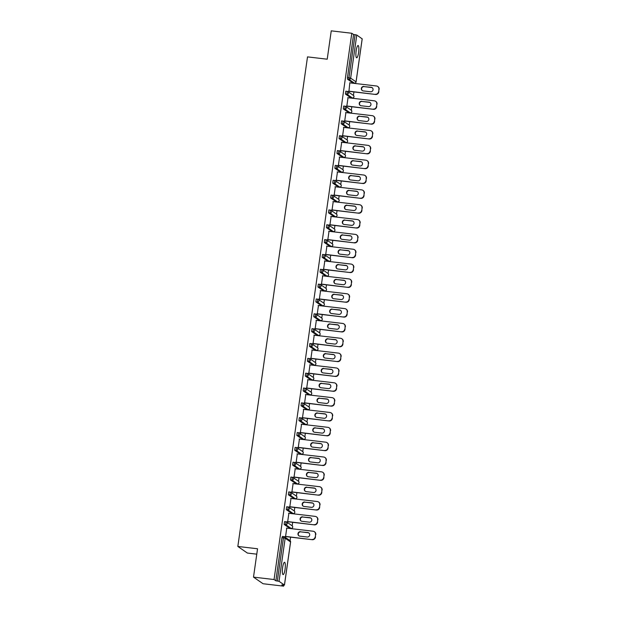<?xml version="1.0" encoding="UTF-8"?>
<svg xmlns="http://www.w3.org/2000/svg" width="617" height="617" viewBox="0 0 617 617"><rect width="100%" height="100%" fill="white"/><g stroke="black" fill="none" stroke-linecap="round" stroke-linejoin="round"><path stroke-width="0.93" d="M285.054 569.283A6.185 1.319 96.7 0 0 284.553 562.295A6.185 1.319 96.7 0 0 282.609 567.594A6.185 1.319 96.7 0 0 283.103 574.581A6.185 1.319 96.7 0 0 285.054 569.283M358.6 52.507A6.185 1.319 96.7 0 0 358.099 45.519A6.185 1.319 96.7 0 0 356.156 50.818A6.185 1.319 96.7 0 0 356.657 57.805A6.185 1.319 96.7 0 0 358.6 52.507M256.772 554.166L247.386 553.063L237.838 546.454L307.513 56.88L327.218 59.201L331.252 30.85L351.798 33.264L353.58 34.506L347.448 77.603L348.944 77.781L355.083 34.683L353.58 34.506M283.596 586.15L281.807 584.916L284.429 585.055L279.031 581.314L275.838 580.774L274.048 579.54L253.502 577.119L263.05 583.736L283.596 586.15L283.743 585.132M290.067 540.669L290.568 537.152M291.772 528.715L291.833 528.291M292.18 525.823L292.682 522.314M293.885 513.876L293.939 513.452M294.294 510.984L294.795 507.467M295.99 499.03L296.052 498.613M296.407 496.145L296.908 492.628M298.104 484.191L298.165 483.767M298.52 481.299L299.014 477.789M300.217 469.352L300.278 468.928M300.633 466.46L301.127 462.951M302.33 454.505L302.392 454.089M302.739 451.621L303.24 448.104M304.443 439.666L304.505 439.242M304.852 436.774L305.353 433.265M306.556 424.828L306.618 424.403M306.965 421.935L307.467 418.426M308.67 409.981L308.724 409.565M309.078 407.097L309.58 403.58M310.783 395.142L310.837 394.718M311.192 392.258L311.693 388.741M312.888 380.303L312.95 379.879M313.305 377.411L313.806 373.902M315.002 365.465L315.063 365.04M315.418 362.572L315.912 359.055M317.115 350.618L317.177 350.201M317.524 347.733L318.025 344.217M319.228 335.779L319.29 335.355M319.637 332.887L320.138 329.378M321.341 320.94L321.403 320.516M321.75 318.048L322.251 314.539M323.455 306.094L323.516 305.677M323.863 303.209L324.365 299.692M325.568 291.255L325.622 290.831M325.977 288.363L326.478 284.853M327.673 276.416L327.735 275.992M328.09 273.524L328.591 270.015M329.786 261.569L329.848 261.153M330.203 258.685L330.704 255.168M331.9 246.731L331.961 246.306M332.316 243.846L332.81 240.329M334.013 231.892L334.075 231.468M334.422 229L334.923 225.49M336.126 217.053L336.188 216.629M336.535 214.161L337.036 210.644M338.239 202.206L338.301 201.79M338.648 199.322L339.149 195.805M340.353 187.367L340.407 186.943M340.761 184.475L341.263 180.966M342.466 172.529L342.52 172.104M342.875 169.636L343.376 166.127M344.571 157.682L344.633 157.266M344.988 154.798L345.489 151.281M346.685 142.843L346.746 142.419M347.101 139.951L347.595 136.442M348.798 128.004L348.86 127.58M349.207 125.112L349.708 121.603M350.911 113.158L350.973 112.741M351.32 110.273L351.821 106.756M353.024 98.319L353.086 97.895M353.433 95.434L353.934 91.918M355.137 83.48L355.199 83.056M355.083 34.683L356.773 35.046L362.171 38.856M253.502 577.119L257.544 548.768L237.838 546.454M274.048 579.54L351.798 33.264M348.929 91.331L349.854 82.632M275.838 580.774L281.969 537.677L282.424 536.435L283.889 536.62M353.001 82.979L347.533 79.223L347.448 77.603M289.635 528.214L284.159 524.458L284.537 521.596L286.072 521.781A1.45 1.411 -55.3 0 1 286.697 522.021A1.45 1.45 0 0 0 286.033 521.774L285.663 524.635L284.159 524.458M291.748 513.375L286.273 509.619L286.65 506.75L288.116 506.935M293.862 498.528L288.386 494.78L288.764 491.911L290.229 492.096M295.975 483.689L290.499 479.941L290.869 477.072L292.335 477.249M298.088 468.851L292.612 465.095L292.982 462.226L294.448 462.411M300.194 454.004L294.725 450.256L295.096 447.387L296.561 447.572M302.307 439.165L296.839 435.417L297.209 432.548L298.674 432.725M304.42 424.326L298.952 420.57L299.322 417.709L300.788 417.886M306.533 409.48L301.057 405.731L301.435 402.862L302.901 403.048M308.647 394.641L303.171 390.893L303.549 388.024L305.083 388.216A1.45 1.411 -55.3 0 1 305.7 388.448A1.45 1.45 0 0 0 305.045 388.201L304.675 391.07L303.171 390.893M310.76 379.802L305.284 376.046L305.654 373.185L307.119 373.362M312.873 364.963L307.397 361.207L307.767 358.338L309.233 358.523M314.978 350.117L309.51 346.368L309.881 343.499L311.346 343.684M317.092 335.278L311.624 331.53L311.994 328.66L313.459 328.838M319.205 320.439L313.737 316.683L314.107 313.814L315.572 313.999M321.318 305.592L315.85 301.844L316.22 298.975L317.686 299.16M323.431 290.754L317.956 287.005L318.333 284.136L319.799 284.314M325.545 275.915L320.069 272.159L320.447 269.297L321.912 269.475M327.658 261.068L322.182 257.32L322.552 254.451L324.018 254.636M329.771 246.229L324.295 242.481L324.665 239.612L326.131 239.797M331.877 231.39L326.408 227.634L326.779 224.773L328.244 224.95M333.99 216.552L328.522 212.796L328.892 209.927L330.357 210.112M336.103 201.705L330.635 197.957L331.005 195.088L332.47 195.273M338.216 186.866L332.74 183.118L333.118 180.249L334.584 180.426M340.329 172.027L334.854 168.271L335.232 165.402L336.697 165.587M342.443 157.181L336.967 153.432L337.345 150.563L338.802 150.749M344.556 142.342L339.08 138.594L339.45 135.725L340.916 135.902M346.669 127.503L341.193 123.747L341.563 120.886L343.029 121.063M348.775 112.656L343.307 108.908L343.677 106.039L345.142 106.224M350.888 97.818L345.42 94.069L345.79 91.2L347.255 91.385M348.019 97.733L346.823 106.17M345.906 112.572L344.71 121.009M343.8 127.41L342.597 135.856M341.687 142.257L340.484 150.695M339.574 157.096L338.371 165.533M337.46 171.935L336.257 180.372M335.347 186.781L334.144 195.219M333.234 201.62L332.031 210.058M331.121 216.459L329.925 224.897M329.008 231.306L327.812 239.743M326.902 246.144L325.699 254.582M324.789 260.983L323.586 269.421M322.676 275.822L321.472 284.267M320.562 290.669L319.359 299.106M318.449 305.508L317.246 313.945M316.336 320.346L315.14 328.784M314.223 335.193L313.027 343.63M312.117 350.032L310.914 358.469M310.004 364.871L308.801 373.308M307.891 379.717L306.688 388.155M305.777 394.556L304.574 402.994M303.664 409.395L302.461 417.832M301.551 424.234L300.348 432.679M299.438 439.08L298.242 447.518M297.325 453.919L296.129 462.357M295.219 468.758L294.016 477.196M293.106 483.605L291.903 492.042M290.993 498.443L289.789 506.881M288.879 513.282L287.676 521.72M286.766 528.129L285.563 536.566M378.877 89.172L378.792 91.941L378.877 89.172A2.9 2.815 -55.3 0 0 376.463 85.987L349.824 82.855M378.792 91.941A2.9 2.815 124.7 0 1 375.576 94.463L348.644 91.131M375.29 94.262A2.9 2.815 -55.3 0 0 378.506 91.74M363.86 86.442A2.275 2.206 -55.3 0 0 362.248 90.545A2.275 2.206 -55.3 0 0 363.22 90.915L370.539 91.771A2.275 2.206 -55.3 0 0 372.151 87.668A2.275 2.206 -55.3 0 0 371.172 87.298L364.146 86.635A2.275 2.206 -55.3 0 0 362.395 90.637M377.712 86.457L377.997 86.658A2.9 2.815 124.7 0 1 379.162 89.372M375.576 94.463L348.62 91.293M372.29 87.776A2.275 2.206 -55.3 0 0 371.465 87.498L364.146 86.635M376.763 104.018L376.678 106.78L376.763 104.018A2.9 2.815 -55.3 0 0 374.349 100.833L347.71 97.694M376.678 106.78A2.9 2.815 124.7 0 1 373.462 109.302L346.53 105.97M373.177 109.109A2.9 2.815 -55.3 0 0 376.393 106.587M361.747 101.281A2.275 2.206 -55.3 0 0 360.135 105.384A2.275 2.206 -55.3 0 0 361.107 105.754L368.426 106.61A2.275 2.206 -55.3 0 0 370.038 102.507A2.275 2.206 -55.3 0 0 369.066 102.144L362.032 101.481A2.275 2.206 -55.3 0 0 360.282 105.476M375.599 101.304L375.884 101.496A2.9 2.815 124.7 0 1 377.049 104.211M373.462 109.302L346.507 106.132M370.177 102.615A2.275 2.206 -55.3 0 0 369.352 102.337L362.032 101.481M374.65 118.857L374.573 121.626L374.65 118.857A2.9 2.815 -55.3 0 0 372.244 115.672L345.597 112.533M374.573 121.626A2.9 2.815 124.7 0 1 371.349 124.148L344.425 120.816M371.064 123.948A2.9 2.815 -55.3 0 0 374.28 121.426M359.634 116.119A2.275 2.206 -55.3 0 0 358.022 120.222A2.275 2.206 -55.3 0 0 359.001 120.593L366.313 121.456A2.275 2.206 -55.3 0 0 367.925 117.353A2.275 2.206 -55.3 0 0 366.953 116.983L359.919 116.32A2.275 2.206 -55.3 0 0 358.168 120.323M373.486 116.143L373.771 116.343A2.9 2.815 124.7 0 1 374.935 119.058M371.349 124.148L344.402 120.978M368.064 117.454A2.275 2.206 -55.3 0 0 367.238 117.184L359.919 116.32M372.537 133.696L372.46 136.465L372.537 133.696A2.9 2.815 -55.3 0 0 370.131 130.511L343.484 127.38M372.46 136.465A2.9 2.815 124.7 0 1 369.236 138.987L342.312 135.655M368.951 138.786A2.9 2.815 -55.3 0 0 372.174 136.264M357.521 130.966A2.275 2.206 -55.3 0 0 355.909 135.069A2.275 2.206 -55.3 0 0 356.888 135.431L364.2 136.295A2.275 2.206 -55.3 0 0 365.812 132.192A2.275 2.206 -55.3 0 0 364.84 131.822L357.806 131.159A2.275 2.206 -55.3 0 0 356.055 135.162M371.372 130.981L371.658 131.182A2.9 2.815 124.7 0 1 372.822 133.897M369.236 138.987L342.288 135.817M365.95 132.3A2.275 2.206 -55.3 0 0 365.125 132.023L357.806 131.159M370.424 148.543L370.347 151.304L370.424 148.543A2.9 2.815 -55.3 0 0 368.017 145.357L341.378 142.219M370.347 151.304A2.9 2.815 124.7 0 1 367.123 153.826L340.198 150.494M366.837 153.633A2.9 2.815 -55.3 0 0 370.061 151.111M355.407 145.805A2.275 2.206 -55.3 0 0 353.796 149.908A2.275 2.206 -55.3 0 0 354.775 150.278L362.094 151.134A2.275 2.206 -55.3 0 0 363.706 147.031A2.275 2.206 -55.3 0 0 362.727 146.669L355.693 146.005A2.275 2.206 -55.3 0 0 353.942 150M369.259 145.82L369.544 146.021A2.9 2.815 124.7 0 1 370.709 148.736M367.123 153.826L340.175 150.656M363.845 147.139A2.275 2.206 -55.3 0 0 363.012 146.861L355.693 146.005M368.31 163.382L368.233 166.15L368.31 163.382A2.9 2.815 -55.3 0 0 365.904 160.196L339.265 157.057M368.233 166.15A2.9 2.815 124.7 0 1 365.009 168.672L338.085 165.333M364.724 168.472A2.9 2.815 -55.3 0 0 367.948 165.95M353.294 160.644A2.275 2.206 -55.3 0 0 351.682 164.747A2.275 2.206 -55.3 0 0 352.662 165.117L359.981 165.981A2.275 2.206 -55.3 0 0 361.593 161.878A2.275 2.206 -55.3 0 0 360.613 161.507L353.587 160.844A2.275 2.206 -55.3 0 0 351.837 164.839M367.146 160.667L367.439 160.86A2.9 2.815 124.7 0 1 368.596 163.582M365.009 168.672L338.062 165.495M361.732 161.978A2.275 2.206 -55.3 0 0 360.899 161.708L353.587 160.844M366.197 178.22L366.12 180.989L366.197 178.22A2.9 2.815 -55.3 0 0 363.791 175.035L337.152 171.904M366.12 180.989A2.9 2.815 124.7 0 1 362.904 183.511L335.972 180.179M362.611 183.311A2.9 2.815 -55.3 0 0 365.835 180.789M351.189 175.49A2.275 2.206 -55.3 0 0 349.577 179.593A2.275 2.206 -55.3 0 0 350.549 179.956L357.868 180.82A2.275 2.206 -55.3 0 0 359.48 176.717A2.275 2.206 -55.3 0 0 358.5 176.346L351.474 175.683A2.275 2.206 -55.3 0 0 349.723 179.686M365.04 175.506L365.326 175.706A2.9 2.815 124.7 0 1 366.483 178.421M362.904 183.511L335.949 180.341M359.618 176.824A2.275 2.206 -55.3 0 0 358.786 176.547L351.474 175.683M364.084 193.059L364.007 195.828L364.084 193.059A2.9 2.815 -55.3 0 0 361.678 189.874L335.039 186.743M364.007 195.828A2.9 2.815 124.7 0 1 360.791 198.35L333.859 195.018M360.505 198.157A2.9 2.815 -55.3 0 0 363.721 195.628M349.075 190.329A2.275 2.206 -55.3 0 0 347.464 194.432A2.275 2.206 -55.3 0 0 348.435 194.802L355.754 195.658A2.275 2.206 -55.3 0 0 357.366 191.555A2.275 2.206 -55.3 0 0 356.387 191.193L349.361 190.53A2.275 2.206 -55.3 0 0 347.61 194.525M362.927 190.345L363.212 190.545A2.9 2.815 124.7 0 1 364.377 193.26M360.791 198.35L333.836 195.18M357.505 191.663A2.275 2.206 -55.3 0 0 356.68 191.386L349.361 190.53M361.978 207.906L361.894 210.667L361.978 207.906A2.9 2.815 -55.3 0 0 359.564 204.721L332.925 201.582M361.894 210.667A2.9 2.815 124.7 0 1 358.678 213.197L331.745 209.857M358.392 212.996A2.9 2.815 -55.3 0 0 361.608 210.474M346.962 205.168A2.275 2.206 -55.3 0 0 345.35 209.271A2.275 2.206 -55.3 0 0 346.322 209.641L353.641 210.505A2.275 2.206 -55.3 0 0 355.253 206.402A2.275 2.206 -55.3 0 0 354.281 206.032L347.248 205.368A2.275 2.206 -55.3 0 0 345.497 209.364M360.814 205.191L361.099 205.384A2.9 2.815 124.7 0 1 362.264 208.099M358.678 213.197L331.722 210.019M355.392 206.502A2.275 2.206 -55.3 0 0 354.567 206.232L347.248 205.368M359.865 222.745L359.78 225.513L359.865 222.745A2.9 2.815 -55.3 0 0 357.459 219.559L330.812 216.42M359.78 225.513A2.9 2.815 124.7 0 1 356.564 228.035L329.632 224.704M356.279 227.835A2.9 2.815 -55.3 0 0 359.495 225.313M344.849 220.007A2.275 2.206 -55.3 0 0 343.237 224.118A2.275 2.206 -55.3 0 0 344.209 224.48L351.528 225.344A2.275 2.206 -55.3 0 0 353.14 221.241A2.275 2.206 -55.3 0 0 352.168 220.871L345.134 220.207A2.275 2.206 -55.3 0 0 343.384 224.21M358.701 220.03L358.986 220.23A2.9 2.815 124.7 0 1 360.151 222.945M356.564 228.035L329.609 224.866M353.279 221.341A2.275 2.206 -55.3 0 0 352.454 221.071L345.134 220.207M357.752 237.584L357.675 240.352L357.752 237.584A2.9 2.815 -55.3 0 0 355.346 234.398L328.699 231.267M357.675 240.352A2.9 2.815 124.7 0 1 354.451 242.874L327.527 239.543M354.166 242.674A2.9 2.815 -55.3 0 0 357.382 240.152M342.736 234.853A2.275 2.206 -55.3 0 0 341.124 238.956A2.275 2.206 -55.3 0 0 342.103 239.327L349.415 240.183A2.275 2.206 -55.3 0 0 351.027 236.08A2.275 2.206 -55.3 0 0 350.055 235.709L343.021 235.054A2.275 2.206 -55.3 0 0 341.27 239.049M356.587 234.869L356.873 235.069A2.9 2.815 124.7 0 1 358.037 237.784M354.451 242.874L327.504 239.704M351.166 236.188A2.275 2.206 -55.3 0 0 350.34 235.91L343.021 235.054M355.639 252.43L355.562 255.191L355.639 252.43A2.9 2.815 -55.3 0 0 353.233 249.245L326.586 246.106M355.562 255.191A2.9 2.815 124.7 0 1 352.338 257.721L325.414 254.381M352.052 257.52A2.9 2.815 -55.3 0 0 355.276 254.998M340.623 249.692A2.275 2.206 -55.3 0 0 339.011 253.795A2.275 2.206 -55.3 0 0 339.99 254.165L347.302 255.022A2.275 2.206 -55.3 0 0 348.913 250.918A2.275 2.206 -55.3 0 0 347.942 250.556L340.908 249.893A2.275 2.206 -55.3 0 0 339.157 253.888M354.474 249.715L354.76 249.908A2.9 2.815 124.7 0 1 355.924 252.623M352.338 257.721L325.39 254.543M349.052 251.026A2.275 2.206 -55.3 0 0 348.227 250.749L340.908 249.893M353.526 267.269L353.448 270.038L353.526 267.269A2.9 2.815 -55.3 0 0 351.119 264.084L324.48 260.945M353.448 270.038A2.9 2.815 124.7 0 1 350.225 272.56L323.3 269.228M349.939 272.359A2.9 2.815 -55.3 0 0 353.163 269.837M338.509 264.531A2.275 2.206 -55.3 0 0 336.897 268.634A2.275 2.206 -55.3 0 0 337.877 269.004L345.196 269.868A2.275 2.206 -55.3 0 0 346.808 265.765A2.275 2.206 -55.3 0 0 345.828 265.395L338.795 264.732A2.275 2.206 -55.3 0 0 337.044 268.734M352.361 264.554L352.654 264.755A2.9 2.815 124.7 0 1 353.811 267.469M350.225 272.56L323.277 269.39M346.947 265.865A2.275 2.206 -55.3 0 0 346.114 265.595L338.795 264.732M351.412 282.108L351.335 284.877L351.412 282.108A2.9 2.815 -55.3 0 0 349.006 278.923L322.367 275.791M351.335 284.877A2.9 2.815 124.7 0 1 348.111 287.399L321.187 284.067M347.826 287.198A2.9 2.815 -55.3 0 0 351.05 284.676M336.396 279.378A2.275 2.206 -55.3 0 0 334.784 283.481A2.275 2.206 -55.3 0 0 335.764 283.843L343.083 284.707A2.275 2.206 -55.3 0 0 344.695 280.604A2.275 2.206 -55.3 0 0 343.715 280.234L336.689 279.57A2.275 2.206 -55.3 0 0 334.938 283.573M350.255 279.393L350.541 279.594A2.9 2.815 124.7 0 1 351.698 282.308M348.111 287.399L321.164 284.229M344.834 280.712A2.275 2.206 -55.3 0 0 344.001 280.434L336.689 279.57M349.299 296.954L349.222 299.715L349.299 296.954A2.9 2.815 -55.3 0 0 346.893 293.769L320.254 290.63M349.222 299.715A2.9 2.815 124.7 0 1 346.006 302.237L319.074 298.906M345.713 302.045A2.9 2.815 -55.3 0 0 348.937 299.523M334.291 294.216A2.275 2.206 -55.3 0 0 332.679 298.32A2.275 2.206 -55.3 0 0 333.65 298.69L340.97 299.546A2.275 2.206 -55.3 0 0 342.582 295.443A2.275 2.206 -55.3 0 0 341.602 295.08L334.576 294.417A2.275 2.206 -55.3 0 0 332.825 298.412M348.142 294.232L348.428 294.432A2.9 2.815 124.7 0 1 349.592 297.147M346.006 302.237L319.051 299.068M342.72 295.551A2.275 2.206 -55.3 0 0 341.887 295.273L334.576 294.417M347.194 311.793L347.109 314.562L347.194 311.793A2.9 2.815 -55.3 0 0 344.78 308.608L318.141 305.469M347.109 314.562A2.9 2.815 124.7 0 1 343.893 317.084L316.961 313.745M343.607 316.883A2.9 2.815 -55.3 0 0 346.823 314.362M332.177 309.055A2.275 2.206 -55.3 0 0 330.565 313.158A2.275 2.206 -55.3 0 0 331.537 313.529L338.856 314.392A2.275 2.206 -55.3 0 0 340.468 310.289A2.275 2.206 -55.3 0 0 339.489 309.919L332.463 309.256A2.275 2.206 -55.3 0 0 330.712 313.251M346.029 309.078L346.314 309.271A2.9 2.815 124.7 0 1 347.479 311.994M343.893 317.084L316.937 313.906M340.607 310.39A2.275 2.206 -55.3 0 0 339.782 310.12L332.463 309.256M345.08 326.632L344.996 329.401L345.08 326.632A2.9 2.815 -55.3 0 0 342.666 323.447L316.027 320.316M344.996 329.401A2.9 2.815 124.7 0 1 341.779 331.923L314.847 328.591M341.494 331.722A2.9 2.815 -55.3 0 0 344.71 329.2M330.064 323.902A2.275 2.206 -55.3 0 0 328.452 328.005A2.275 2.206 -55.3 0 0 329.424 328.367L336.743 329.231A2.275 2.206 -55.3 0 0 338.355 325.128A2.275 2.206 -55.3 0 0 337.383 324.758L330.35 324.095A2.275 2.206 -55.3 0 0 328.599 328.097M343.916 323.917L344.201 324.118A2.9 2.815 124.7 0 1 345.366 326.833M341.779 331.923L314.824 328.753M338.494 325.236A2.275 2.206 -55.3 0 0 337.669 324.958L330.35 324.095M342.967 341.471L342.89 344.24L342.967 341.471A2.9 2.815 -55.3 0 0 340.561 338.286L313.914 335.154M342.89 344.24A2.9 2.815 124.7 0 1 339.666 346.762L312.742 343.43M339.381 346.569A2.9 2.815 -55.3 0 0 342.597 344.039M327.951 338.741A2.275 2.206 -55.3 0 0 326.339 342.844A2.275 2.206 -55.3 0 0 327.311 343.214L334.63 344.07A2.275 2.206 -55.3 0 0 336.242 339.967A2.275 2.206 -55.3 0 0 335.27 339.605L328.236 338.941A2.275 2.206 -55.3 0 0 326.486 342.936M341.803 338.756L342.088 338.957A2.9 2.815 124.7 0 1 343.253 341.671M339.666 346.762L312.719 343.592M336.381 340.075A2.275 2.206 -55.3 0 0 335.555 339.797L328.236 338.941M340.854 356.317L340.777 359.079L340.854 356.317A2.9 2.815 -55.3 0 0 338.448 353.132L311.801 349.993M340.777 359.079A2.9 2.815 124.7 0 1 337.553 361.608L310.629 358.269M337.268 361.408A2.9 2.815 -55.3 0 0 340.491 358.886M325.838 353.58A2.275 2.206 -55.3 0 0 324.226 357.683A2.275 2.206 -55.3 0 0 325.205 358.053L332.517 358.917A2.275 2.206 -55.3 0 0 334.129 354.814A2.275 2.206 -55.3 0 0 333.157 354.443L326.123 353.78A2.275 2.206 -55.3 0 0 324.372 357.775M339.689 353.603L339.975 353.796A2.9 2.815 124.7 0 1 341.139 356.51M337.553 361.608L310.606 358.431M334.267 354.914A2.275 2.206 -55.3 0 0 333.442 354.644L326.123 353.78M338.741 371.156L338.664 373.925L338.741 371.156A2.9 2.815 -55.3 0 0 336.334 367.971L309.695 364.832M338.664 373.925A2.9 2.815 124.7 0 1 335.44 376.447L308.515 373.115M335.154 376.247A2.9 2.815 -55.3 0 0 338.378 373.725M323.724 368.418A2.275 2.206 -55.3 0 0 322.113 372.529A2.275 2.206 -55.3 0 0 323.092 372.892L330.403 373.755A2.275 2.206 -55.3 0 0 332.015 369.652A2.275 2.206 -55.3 0 0 331.044 369.282L324.01 368.619A2.275 2.206 -55.3 0 0 322.259 372.622M337.576 368.442L337.861 368.642A2.9 2.815 124.7 0 1 339.026 371.357M335.44 376.447L308.492 373.277M332.162 369.753A2.275 2.206 -55.3 0 0 331.329 369.483L324.01 368.619M336.627 385.995L336.55 388.764L336.627 385.995A2.9 2.815 -55.3 0 0 334.221 382.81L307.582 379.679M336.55 388.764A2.9 2.815 124.7 0 1 333.327 391.286L306.402 387.954M333.041 391.085A2.9 2.815 -55.3 0 0 336.265 388.563M321.611 383.265A2.275 2.206 -55.3 0 0 319.999 387.368A2.275 2.206 -55.3 0 0 320.979 387.738L328.298 388.594A2.275 2.206 -55.3 0 0 329.91 384.491A2.275 2.206 -55.3 0 0 328.93 384.121L321.904 383.465A2.275 2.206 -55.3 0 0 320.146 387.461M335.463 383.28L335.756 383.481A2.9 2.815 124.7 0 1 336.913 386.196M333.327 391.286L306.379 388.116M330.049 384.599A2.275 2.206 -55.3 0 0 329.216 384.322L321.904 383.465M334.514 400.842L334.437 403.603L334.514 400.842A2.9 2.815 -55.3 0 0 332.108 397.656L305.469 394.518M334.437 403.603A2.9 2.815 124.7 0 1 331.213 406.133L304.289 402.793M330.928 405.932A2.9 2.815 -55.3 0 0 334.152 403.41M319.506 398.104A2.275 2.206 -55.3 0 0 317.894 402.207A2.275 2.206 -55.3 0 0 318.866 402.577L326.185 403.441A2.275 2.206 -55.3 0 0 327.797 399.33A2.275 2.206 -55.3 0 0 326.817 398.968L319.791 398.304A2.275 2.206 -55.3 0 0 318.04 402.299M333.357 398.127L333.643 398.32A2.9 2.815 124.7 0 1 334.8 401.035M331.213 406.133L304.266 402.955M327.935 399.438A2.275 2.206 -55.3 0 0 327.103 399.16L319.791 398.304M332.401 415.681L332.324 418.449L332.401 415.681A2.9 2.815 -55.3 0 0 329.995 412.495L303.356 409.356M332.324 418.449A2.9 2.815 124.7 0 1 329.108 420.971L302.176 417.64M328.815 420.771A2.9 2.815 -55.3 0 0 332.039 418.249M317.393 412.943A2.275 2.206 -55.3 0 0 315.781 417.046A2.275 2.206 -55.3 0 0 316.752 417.416L324.072 418.28A2.275 2.206 -55.3 0 0 325.683 414.177A2.275 2.206 -55.3 0 0 324.704 413.806L317.678 413.143A2.275 2.206 -55.3 0 0 315.927 417.146M331.244 412.966L331.53 413.166A2.9 2.815 124.7 0 1 332.694 415.881M329.108 420.971L302.153 417.802M325.822 414.277A2.275 2.206 -55.3 0 0 324.997 414.007L317.678 413.143M330.296 430.519L330.211 433.288L330.296 430.519A2.9 2.815 -55.3 0 0 327.882 427.334L301.243 424.203M330.211 433.288A2.9 2.815 124.7 0 1 326.995 435.81L300.063 432.478M326.709 435.61A2.9 2.815 -55.3 0 0 329.925 433.088M315.279 427.789A2.275 2.206 -55.3 0 0 313.667 431.892A2.275 2.206 -55.3 0 0 314.639 432.255L321.958 433.119A2.275 2.206 -55.3 0 0 323.57 429.016A2.275 2.206 -55.3 0 0 322.598 428.645L315.565 427.982A2.275 2.206 -55.3 0 0 313.814 431.985M329.131 427.805L329.416 428.005A2.9 2.815 124.7 0 1 330.581 430.72M326.995 435.81L300.039 432.64M323.709 429.123A2.275 2.206 -55.3 0 0 322.884 428.846L315.565 427.982M328.182 445.366L328.097 448.127L328.182 445.366A2.9 2.815 -55.3 0 0 325.768 442.181L299.129 439.042M328.097 448.127A2.9 2.815 124.7 0 1 324.881 450.649L297.949 447.317M324.596 450.456A2.9 2.815 -55.3 0 0 327.812 447.934M313.166 442.628A2.275 2.206 -55.3 0 0 311.554 446.731A2.275 2.206 -55.3 0 0 312.526 447.101L319.845 447.957A2.275 2.206 -55.3 0 0 321.457 443.854A2.275 2.206 -55.3 0 0 320.485 443.492L313.451 442.829A2.275 2.206 -55.3 0 0 311.701 446.824M327.018 442.644L327.303 442.844A2.9 2.815 124.7 0 1 328.468 445.559M324.881 450.649L297.926 447.479M321.596 443.962A2.275 2.206 -55.3 0 0 320.771 443.685L313.451 442.829M326.069 460.205L325.992 462.974L326.069 460.205A2.9 2.815 -55.3 0 0 323.663 457.02L297.016 453.881M325.992 462.974A2.9 2.815 124.7 0 1 322.768 465.496L295.844 462.156M322.483 465.295A2.9 2.815 -55.3 0 0 325.699 462.773M311.053 457.467A2.275 2.206 -55.3 0 0 309.441 461.57A2.275 2.206 -55.3 0 0 310.42 461.94L317.732 462.804A2.275 2.206 -55.3 0 0 319.344 458.701A2.275 2.206 -55.3 0 0 318.372 458.331L311.338 457.667A2.275 2.206 -55.3 0 0 309.587 461.663M324.904 457.49L325.19 457.683A2.9 2.815 124.7 0 1 326.354 460.405M322.768 465.496L295.821 462.318M319.483 458.801A2.275 2.206 -55.3 0 0 318.657 458.531L311.338 457.667M323.956 475.044L323.879 477.813L323.956 475.044A2.9 2.815 -55.3 0 0 321.55 471.858L294.903 468.727M323.879 477.813A2.9 2.815 124.7 0 1 320.655 480.334L293.731 477.003M320.37 480.134A2.9 2.815 -55.3 0 0 323.593 477.612M308.94 472.313A2.275 2.206 -55.3 0 0 307.328 476.417A2.275 2.206 -55.3 0 0 308.307 476.779L315.619 477.643A2.275 2.206 -55.3 0 0 317.231 473.54A2.275 2.206 -55.3 0 0 316.259 473.17L309.225 472.506A2.275 2.206 -55.3 0 0 307.474 476.509M322.791 472.329L323.077 472.529A2.9 2.815 124.7 0 1 324.241 475.244M320.655 480.334L293.707 477.165M317.369 473.648A2.275 2.206 -55.3 0 0 316.544 473.37L309.225 472.506M321.843 489.883L321.765 492.651L321.843 489.883A2.9 2.815 -55.3 0 0 319.436 486.697L292.797 483.566M321.765 492.651A2.9 2.815 124.7 0 1 318.542 495.173L291.617 491.842M318.256 494.981A2.9 2.815 -55.3 0 0 321.48 492.451M306.826 487.152A2.275 2.206 -55.3 0 0 305.214 491.255A2.275 2.206 -55.3 0 0 306.194 491.626L313.513 492.482A2.275 2.206 -55.3 0 0 315.125 488.379A2.275 2.206 -55.3 0 0 314.146 488.016L307.112 487.353A2.275 2.206 -55.3 0 0 305.361 491.348M320.678 487.168L320.963 487.368A2.9 2.815 124.7 0 1 322.128 490.083M318.542 495.173L291.594 492.004M315.264 488.487A2.275 2.206 -55.3 0 0 314.431 488.209L307.112 487.353M319.729 504.729L319.652 507.498L319.729 504.729A2.9 2.815 -55.3 0 0 317.323 501.544L290.684 498.405M319.652 507.498A2.9 2.815 124.7 0 1 316.428 510.02L289.504 506.68M316.143 509.819A2.9 2.815 -55.3 0 0 319.367 507.297M304.713 501.991A2.275 2.206 -55.3 0 0 303.101 506.094A2.275 2.206 -55.3 0 0 304.081 506.464L311.4 507.328A2.275 2.206 -55.3 0 0 313.012 503.225A2.275 2.206 -55.3 0 0 312.032 502.855L305.006 502.192A2.275 2.206 -55.3 0 0 303.255 506.187M318.565 502.014L318.858 502.207A2.9 2.815 124.7 0 1 320.015 504.922M316.428 510.02L289.481 506.842M313.151 503.325A2.275 2.206 -55.3 0 0 312.318 503.056L305.006 502.192M317.616 519.568L317.539 522.337L317.616 519.568A2.9 2.815 -55.3 0 0 315.21 516.383L288.571 513.251M317.539 522.337A2.9 2.815 124.7 0 1 314.323 524.859L287.391 521.527M314.03 524.658A2.9 2.815 -55.3 0 0 317.254 522.136M302.608 516.838A2.275 2.206 -55.3 0 0 300.996 520.941A2.275 2.206 -55.3 0 0 301.968 521.303L309.287 522.167A2.275 2.206 -55.3 0 0 310.899 518.064A2.275 2.206 -55.3 0 0 309.919 517.694L302.893 517.031A2.275 2.206 -55.3 0 0 301.142 521.033M316.459 516.853L316.745 517.054A2.9 2.815 124.7 0 1 317.902 519.769M314.323 524.859L287.368 521.689M311.037 518.164A2.275 2.206 -55.3 0 0 310.204 517.894L302.893 517.031M315.503 534.407L315.426 537.176L315.503 534.407A2.9 2.815 -55.3 0 0 313.097 531.222L286.458 528.09M315.426 537.176A2.9 2.815 124.7 0 1 312.21 539.698L285.278 536.366M311.924 539.497A2.9 2.815 -55.3 0 0 315.14 536.975M300.494 531.677A2.275 2.206 -55.3 0 0 298.883 535.78A2.275 2.206 -55.3 0 0 299.854 536.15L307.173 537.006A2.275 2.206 -55.3 0 0 308.785 532.903A2.275 2.206 -55.3 0 0 307.806 532.533L300.78 531.877A2.275 2.206 -55.3 0 0 299.029 535.872M314.346 531.692L314.631 531.893A2.9 2.815 124.7 0 1 315.796 534.607M312.21 539.698L285.255 536.528M308.924 533.011A2.275 2.206 -55.3 0 0 308.099 532.733L300.78 531.877M356.773 35.046L350.641 78.143L356.048 81.884L362.179 38.786M352.932 82.971L354.436 83.148L349.029 79.4L348.944 77.781L350.641 78.143A1.45 1.411 124.7 0 1 349.029 79.4L347.533 79.223M354.505 83.156L354.436 83.148A1.45 1.411 124.7 0 0 356.048 81.884L356.032 81.953M284.429 585.055L290.568 541.957L285.162 538.217L279.031 581.314M277.334 580.952L283.465 537.854L281.969 537.677M290.553 542.027L290.568 541.957A1.45 1.411 -55.3 0 0 289.982 540.6L284.584 536.859A1.45 1.411 -55.3 0 1 285.162 538.217L283.465 537.854L283.959 536.628A1.45 1.411 -55.3 0 1 284.584 536.859A1.45 1.45 0 0 0 283.928 536.613L282.424 536.435M350.818 97.81L352.322 97.987A1.45 1.411 124.7 0 0 353.934 96.722A1.45 1.411 -55.3 0 0 353.348 95.365L347.949 91.624A1.45 1.411 -55.3 0 0 347.325 91.393L346.916 94.247L345.42 94.069M352.392 97.995L346.916 94.247A1.45 1.411 124.7 0 0 348.528 92.982A1.45 1.411 -55.3 0 0 347.949 91.624A1.45 1.45 0 0 0 347.294 91.378L345.79 91.2M348.705 112.649L350.209 112.826L344.803 109.086L343.307 108.908M346.6 127.495L348.096 127.673L342.697 123.924L341.193 123.747M344.487 142.334L345.983 142.512L340.584 138.771L339.08 138.594M342.373 157.173L343.87 157.35L338.471 153.61L336.967 153.432M341.833 172.197L340.291 172.027L341.764 172.189L336.358 168.449L334.854 168.271M338.147 186.858L339.651 187.036L334.244 183.288L332.74 183.118M336.034 201.697L337.538 201.875L332.131 198.134L330.635 197.957M333.92 216.536L335.424 216.714L330.018 212.973L328.522 212.796M331.807 231.383L333.311 231.56L327.905 227.812L326.408 227.634M329.702 246.222L331.198 246.399L325.799 242.658L324.295 242.481M327.588 261.06L329.085 261.238L323.686 257.497L322.182 257.32M325.475 275.907L326.971 276.084L321.573 272.336L320.069 272.159M323.362 290.746L324.866 290.923L319.459 287.183L317.956 287.005M321.249 305.585L322.753 305.762L317.346 302.022L315.85 301.844M319.136 320.431L320.639 320.601L315.233 316.86L313.737 316.683M317.022 335.27L318.526 335.447L313.12 331.699L311.624 331.53M314.909 350.109L316.413 350.286L311.014 346.546L309.51 346.368M314.377 365.133L312.834 364.963L314.3 365.125L308.901 361.385L307.397 361.207M310.69 379.794L312.187 379.972L306.788 376.223L305.284 376.046M308.577 394.633L310.073 394.811L304.675 391.07A1.45 1.411 124.7 0 0 306.287 389.805A1.45 1.411 -55.3 0 0 305.7 388.448L311.107 392.188A1.45 1.411 -55.3 0 1 311.685 393.546A1.45 1.411 124.7 0 1 310.073 394.811L310.112 394.826A1.45 1.45 0 0 0 311.107 392.188M306.464 409.472L307.968 409.649L302.561 405.909L301.057 405.731M304.351 424.319L305.855 424.496L300.448 420.748L298.952 420.57M302.237 439.157L303.741 439.335L298.335 435.594L296.839 435.417M300.124 453.996L301.628 454.174L296.222 450.433L294.725 450.256M298.019 468.843L299.515 469.013L294.116 465.272L292.612 465.095M295.905 483.682L297.402 483.859L292.003 480.111L290.499 479.941M295.366 498.706L293.823 498.536L295.288 498.698L289.89 494.957L288.386 494.78M291.679 513.359L293.183 513.537L287.777 509.796L286.273 509.619M289.566 528.206L291.07 528.383L285.663 524.635A1.45 1.411 124.7 0 0 287.275 523.378A1.45 1.411 -55.3 0 0 286.697 522.021L292.096 525.761A1.45 1.411 -55.3 0 1 292.674 527.119A1.45 1.411 124.7 0 1 291.07 528.383L291.101 528.391A1.45 1.45 0 0 0 292.096 525.761M350.279 112.834L350.24 112.842A1.45 1.411 124.7 0 0 351.821 111.569A1.45 1.411 -55.3 0 0 351.235 110.212L345.836 106.463A1.45 1.411 -55.3 0 0 345.212 106.232L344.803 109.086A1.45 1.411 124.7 0 0 346.415 107.821A1.45 1.411 -55.3 0 0 345.836 106.463A1.45 1.45 0 0 0 345.181 106.217L343.677 106.039M348.744 112.664L350.209 112.826A1.45 1.45 0 0 0 351.235 110.212M348.173 127.673L348.096 127.673A1.45 1.411 124.7 0 0 349.708 126.408A1.45 1.411 -55.3 0 0 349.129 125.05L343.723 121.31A1.45 1.411 -55.3 0 0 343.098 121.071L342.697 123.924A1.45 1.411 124.7 0 0 344.301 122.667A1.45 1.411 -55.3 0 0 343.723 121.31A1.45 1.45 0 0 0 343.067 121.055L341.563 120.886M346.06 142.519L345.983 142.512A1.45 1.411 124.7 0 0 347.595 141.247A1.45 1.411 -55.3 0 0 347.016 139.889L341.61 136.149A1.45 1.411 -55.3 0 0 340.985 135.91L340.584 138.771A1.45 1.411 124.7 0 0 342.188 137.506A1.45 1.411 -55.3 0 0 341.61 136.149A1.45 1.45 0 0 0 340.954 135.902L339.45 135.725M343.947 157.358L343.87 157.35A1.45 1.411 124.7 0 0 345.481 156.093A1.45 1.411 -55.3 0 0 344.903 154.736L339.497 150.988A1.45 1.411 -55.3 0 0 338.872 150.756L338.471 153.61A1.45 1.411 124.7 0 0 340.083 152.345A1.45 1.411 -55.3 0 0 339.497 150.988A1.45 1.45 0 0 0 338.841 150.741L337.345 150.563M342.79 169.575A1.45 1.45 0 0 1 341.795 172.205L341.764 172.189A1.45 1.411 124.7 0 0 343.368 170.932A1.45 1.411 -55.3 0 0 342.79 169.575L337.383 165.834A1.45 1.411 -55.3 0 0 336.766 165.595L336.358 168.449A1.45 1.411 124.7 0 0 337.969 167.192A1.45 1.411 -55.3 0 0 337.383 165.834A1.45 1.45 0 0 0 336.728 165.58L335.232 165.402M339.72 187.044L339.651 187.036A1.45 1.411 124.7 0 0 341.255 185.771A1.45 1.411 -55.3 0 0 340.677 184.414L335.27 180.673A1.45 1.411 -55.3 0 0 334.653 180.434L334.244 183.288A1.45 1.411 124.7 0 0 335.856 182.03A1.45 1.411 -55.3 0 0 335.27 180.673A1.45 1.45 0 0 0 334.615 180.426L333.118 180.249M337.607 201.882L337.538 201.875A1.45 1.411 124.7 0 0 339.149 200.618A1.45 1.411 -55.3 0 0 338.563 199.252L333.165 195.512A1.45 1.411 -55.3 0 0 332.54 195.28L332.131 198.134A1.45 1.411 124.7 0 0 333.743 196.869A1.45 1.411 -55.3 0 0 333.165 195.512A1.45 1.45 0 0 0 332.509 195.265L331.005 195.088M335.494 216.721L335.424 216.714A1.45 1.411 124.7 0 0 337.036 215.456A1.45 1.411 -55.3 0 0 336.45 214.099L331.051 210.351A1.45 1.411 -55.3 0 0 330.427 210.119L330.018 212.973A1.45 1.411 124.7 0 0 331.63 211.708A1.45 1.411 -55.3 0 0 331.051 210.351A1.45 1.45 0 0 0 330.396 210.104L328.892 209.927M333.388 231.568L333.311 231.56A1.45 1.411 124.7 0 0 334.923 230.295A1.45 1.411 -55.3 0 0 334.337 228.938L328.938 225.197A1.45 1.411 -55.3 0 0 328.313 224.958L327.905 227.812A1.45 1.411 124.7 0 0 329.517 226.555A1.45 1.411 -55.3 0 0 328.938 225.197A1.45 1.45 0 0 0 328.283 224.95L326.779 224.773M331.275 246.407L331.198 246.399A1.45 1.411 124.7 0 0 332.81 245.134A1.45 1.411 -55.3 0 0 332.231 243.777L326.825 240.036A1.45 1.411 -55.3 0 0 326.2 239.805L325.799 242.658A1.45 1.411 124.7 0 0 327.403 241.394A1.45 1.411 -55.3 0 0 326.825 240.036A1.45 1.45 0 0 0 326.169 239.789L324.665 239.612M329.162 261.246L329.085 261.238A1.45 1.411 124.7 0 0 330.697 259.981A1.45 1.411 -55.3 0 0 330.118 258.623L324.712 254.875A1.45 1.411 -55.3 0 0 324.087 254.644L323.686 257.497A1.45 1.411 124.7 0 0 325.298 256.232A1.45 1.411 -55.3 0 0 324.712 254.875A1.45 1.45 0 0 0 324.056 254.628L322.552 254.451M327.049 276.084L326.971 276.084A1.45 1.411 124.7 0 0 328.583 274.82A1.45 1.411 -55.3 0 0 328.005 273.462L322.598 269.722A1.45 1.411 -55.3 0 0 321.981 269.482L321.573 272.336A1.45 1.411 124.7 0 0 323.185 271.079A1.45 1.411 -55.3 0 0 322.598 269.722A1.45 1.45 0 0 0 321.943 269.467L320.447 269.297M324.935 290.931L324.866 290.923A1.45 1.411 124.7 0 0 326.47 289.658A1.45 1.411 -55.3 0 0 325.892 288.301L320.485 284.56A1.45 1.411 -55.3 0 0 319.868 284.329L319.459 287.183A1.45 1.411 124.7 0 0 321.071 285.918A1.45 1.411 -55.3 0 0 320.485 284.56A1.45 1.45 0 0 0 319.83 284.314L318.333 284.136M322.822 305.77L322.784 305.777A1.45 1.411 124.7 0 0 324.357 304.505A1.45 1.411 -55.3 0 0 323.778 303.148L318.38 299.399A1.45 1.411 -55.3 0 0 317.755 299.168L317.346 302.022A1.45 1.411 124.7 0 0 318.958 300.757A1.45 1.411 -55.3 0 0 318.38 299.399A1.45 1.45 0 0 0 317.716 299.152L316.22 298.975M321.28 305.6L322.753 305.762A1.45 1.45 0 0 0 323.778 303.148M320.709 320.609L320.639 320.601A1.45 1.411 124.7 0 0 322.251 319.344A1.45 1.411 -55.3 0 0 321.665 317.986L316.266 314.246A1.45 1.411 -55.3 0 0 315.642 314.007L315.233 316.86A1.45 1.411 124.7 0 0 316.845 315.603A1.45 1.411 -55.3 0 0 316.266 314.246A1.45 1.45 0 0 0 315.611 313.991L314.107 313.814M318.596 335.455L318.526 335.447A1.45 1.411 124.7 0 0 320.138 334.183A1.45 1.411 -55.3 0 0 319.552 332.825L314.153 329.085A1.45 1.411 -55.3 0 0 313.529 328.846L313.12 331.699A1.45 1.411 124.7 0 0 314.732 330.442A1.45 1.411 -55.3 0 0 314.153 329.085A1.45 1.45 0 0 0 313.498 328.838L311.994 328.66M316.49 350.294L316.413 350.286A1.45 1.411 124.7 0 0 318.025 349.029A1.45 1.411 -55.3 0 0 317.439 347.664L312.04 343.924A1.45 1.411 -55.3 0 0 311.415 343.692L311.014 346.546A1.45 1.411 124.7 0 0 312.618 345.281A1.45 1.411 -55.3 0 0 312.04 343.924A1.45 1.45 0 0 0 311.384 343.677L309.881 343.499M315.333 362.511A1.45 1.45 0 0 1 314.338 365.141L314.3 365.125A1.45 1.411 124.7 0 0 315.912 363.868A1.45 1.411 -55.3 0 0 315.333 362.511L309.927 358.762A1.45 1.411 -55.3 0 0 309.302 358.531L308.901 361.385A1.45 1.411 124.7 0 0 310.505 360.127A1.45 1.411 -55.3 0 0 309.927 358.762A1.45 1.45 0 0 0 309.271 358.516L307.767 358.338M312.264 379.979L312.187 379.972A1.45 1.411 124.7 0 0 313.798 378.707A1.45 1.411 -55.3 0 0 313.22 377.349L307.814 373.609A1.45 1.411 -55.3 0 0 307.189 373.37L306.788 376.223A1.45 1.411 124.7 0 0 308.4 374.966A1.45 1.411 -55.3 0 0 307.814 373.609A1.45 1.45 0 0 0 307.158 373.362L305.654 373.185M310.15 394.818L308.608 394.649M308.037 409.657L307.968 409.649A1.45 1.411 124.7 0 0 309.572 408.392A1.45 1.411 -55.3 0 0 308.994 407.035L303.587 403.287A1.45 1.411 -55.3 0 0 302.97 403.055L302.561 405.909A1.45 1.411 124.7 0 0 304.173 404.644A1.45 1.411 -55.3 0 0 303.587 403.287A1.45 1.45 0 0 0 302.932 403.04L301.435 402.862M305.924 424.496L305.855 424.496A1.45 1.411 124.7 0 0 307.467 423.231A1.45 1.411 -55.3 0 0 306.88 421.874L301.482 418.133A1.45 1.411 -55.3 0 0 300.857 417.894L300.448 420.748A1.45 1.411 124.7 0 0 302.06 419.491A1.45 1.411 -55.3 0 0 301.482 418.133A1.45 1.45 0 0 0 300.818 417.879L299.322 417.709M303.811 439.343L303.772 439.35A1.45 1.411 124.7 0 0 305.353 438.07A1.45 1.411 -55.3 0 0 304.767 436.713L299.368 432.972A1.45 1.411 -55.3 0 0 298.744 432.741L298.335 435.594A1.45 1.411 124.7 0 0 299.947 434.329A1.45 1.411 -55.3 0 0 299.368 432.972A1.45 1.45 0 0 0 298.713 432.725L297.209 432.548M302.276 439.173L303.741 439.335A1.45 1.45 0 0 0 304.767 436.713M301.698 454.181L301.628 454.174A1.45 1.411 124.7 0 0 303.24 452.917A1.45 1.411 -55.3 0 0 302.654 451.559L297.255 447.811A1.45 1.411 -55.3 0 0 296.63 447.58L296.222 450.433A1.45 1.411 124.7 0 0 297.834 449.168A1.45 1.411 -55.3 0 0 297.255 447.811A1.45 1.45 0 0 0 296.6 447.564L295.096 447.387M299.592 469.02L299.515 469.013A1.45 1.411 124.7 0 0 301.127 467.755A1.45 1.411 -55.3 0 0 300.548 466.398L295.142 462.657A1.45 1.411 -55.3 0 0 294.517 462.418L294.116 465.272A1.45 1.411 124.7 0 0 295.72 464.015A1.45 1.411 -55.3 0 0 295.142 462.657A1.45 1.45 0 0 0 294.486 462.403L292.982 462.226M297.479 483.867L297.402 483.859A1.45 1.411 124.7 0 0 299.014 482.594A1.45 1.411 -55.3 0 0 298.435 481.237L293.029 477.496A1.45 1.411 -55.3 0 0 292.404 477.257L292.003 480.111A1.45 1.411 124.7 0 0 293.607 478.854A1.45 1.411 -55.3 0 0 293.029 477.496A1.45 1.45 0 0 0 292.373 477.249L290.869 477.072M296.322 496.076A1.45 1.45 0 0 1 295.327 498.713L295.288 498.698A1.45 1.411 124.7 0 0 296.9 497.441A1.45 1.411 -55.3 0 0 296.322 496.076L290.916 492.335A1.45 1.411 -55.3 0 0 290.298 492.104L289.89 494.957A1.45 1.411 124.7 0 0 291.502 493.693A1.45 1.411 -55.3 0 0 290.916 492.335A1.45 1.45 0 0 0 290.26 492.088L288.764 491.911M293.252 513.545L293.183 513.537A1.45 1.411 124.7 0 0 294.787 512.28A1.45 1.411 -55.3 0 0 294.209 510.922L288.802 507.174A1.45 1.411 -55.3 0 0 288.185 506.943L287.777 509.796A1.45 1.411 124.7 0 0 289.388 508.539A1.45 1.411 -55.3 0 0 288.802 507.174A1.45 1.45 0 0 0 288.147 506.927L286.65 506.75M291.139 528.391L289.597 528.221M362.202 38.825L356.071 81.922A1.45 1.45 0 0 1 354.466 83.156L352.963 82.979M289.982 540.6A1.45 1.45 0 0 1 290.592 541.996L284.46 585.093M350.857 97.825L352.353 98.003A1.45 1.45 0 0 0 353.348 95.365M346.631 127.503L348.127 127.68A1.45 1.45 0 0 0 349.129 125.05M344.517 142.35L346.021 142.527A1.45 1.45 0 0 0 347.016 139.889M342.404 157.188L343.908 157.366A1.45 1.45 0 0 0 344.903 154.736M338.178 186.874L339.682 187.044A1.45 1.45 0 0 0 340.677 184.414M336.072 201.713L337.568 201.89A1.45 1.45 0 0 0 338.563 199.252M333.959 216.552L335.455 216.729A1.45 1.45 0 0 0 336.45 214.099M331.846 231.39L333.342 231.568A1.45 1.45 0 0 0 334.337 228.938M329.733 246.237L331.236 246.414A1.45 1.45 0 0 0 332.231 243.777M327.619 261.076L329.123 261.253A1.45 1.45 0 0 0 330.118 258.623M325.506 275.915L327.01 276.092A1.45 1.45 0 0 0 328.005 273.462M323.393 290.761L324.897 290.939A1.45 1.45 0 0 0 325.892 288.301M319.174 320.439L320.67 320.616A1.45 1.45 0 0 0 321.665 317.986M317.061 335.286L318.557 335.455A1.45 1.45 0 0 0 319.552 332.825M314.948 350.124L316.444 350.302A1.45 1.45 0 0 0 317.439 347.664M310.721 379.802L312.225 379.979A1.45 1.45 0 0 0 313.22 377.349M303.549 388.024L305.045 388.201M306.495 409.487L307.999 409.665A1.45 1.45 0 0 0 308.994 407.035M304.382 424.326L305.885 424.504A1.45 1.45 0 0 0 306.88 421.874M300.163 454.012L301.659 454.189A1.45 1.45 0 0 0 302.654 451.559M298.05 468.851L299.546 469.028A1.45 1.45 0 0 0 300.548 466.398M295.936 483.697L297.44 483.875A1.45 1.45 0 0 0 298.435 481.237M291.71 513.375L293.214 513.552A1.45 1.45 0 0 0 294.209 510.922M284.537 521.596L286.033 521.774"/></g></svg>
